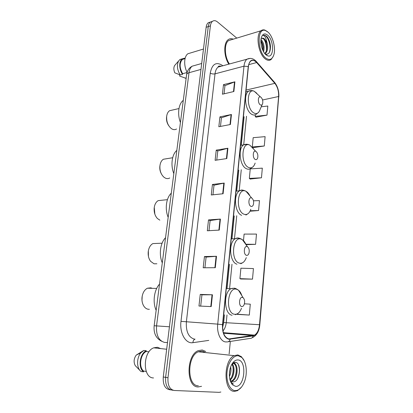 <?xml version="1.0" encoding="UTF-8"?>
<svg xmlns="http://www.w3.org/2000/svg" width="413" height="413" viewBox="0 0 413 413"><rect width="100%" height="100%" fill="white"/><g stroke="black" fill="none" stroke-linecap="round" stroke-linejoin="round"><path stroke-width="0.62" d="M210.305 22.075L208.193 22.782C207.104 23.691 206.417 25.188 206.144 27.279L163.269 376.992C162.851 384.518 164.952 388.757 169.573 389.707L170.775 389.908M236.783 38.104L217.501 21.966C215.622 20.459 213.939 20.252 212.442 21.357C211.358 22.266 210.676 23.768 210.403 25.869L167.988 377.699L165.618 377.343C165.205 384.895 167.306 389.149 171.922 390.094C167.306 389.149 165.205 384.895 165.618 377.343L208.266 26.577L165.618 377.343L163.269 376.992M212.421 21.368L210.315 22.075C209.226 22.978 208.539 24.481 208.266 26.577C208.539 24.481 209.226 22.978 210.315 22.075L212.421 21.368M198.23 386.95L201.549 386.305L198.23 386.95C186.01 387.404 186.02 355.319 198.121 350.699C186.02 355.319 186.01 387.404 198.23 386.95M205.731 351.504L202.194 349.976L198.121 350.699L202.194 349.976L205.731 351.504M204.729 352.485L203.867 351.618L204.729 352.485M228.859 338.959C224.44 337.452 222.385 332.697 222.69 324.695L248.399 66.679C248.693 64.02 249.483 62.151 250.774 61.072C252.591 59.787 254.542 60.277 256.633 62.554L274.846 83.354C277.572 86.875 278.821 91.263 278.599 96.508L259.503 324.726C258.941 329.899 257.284 333.368 254.522 335.129L228.859 338.959M228.828 339.285L253.154 335.903C256.716 334.871 258.884 331.159 259.658 324.757L278.734 96.616C278.961 91.242 277.681 86.745 274.893 83.132L256.685 62.327C252.374 58.419 249.56 59.828 248.239 66.555L222.504 324.659C222.189 332.868 224.295 337.741 228.828 339.285M224.058 93.823L224.961 85.625L234.899 81.815L223.495 84.634L222.437 94.205L233.877 91.51L234.899 81.815M224.956 85.677L223.495 84.634M220.47 126.424L221.425 117.777L231.456 114.499L219.922 116.874L218.833 126.745L230.397 124.509L231.456 114.499M221.42 117.824L219.922 116.874M216.768 160.068L217.775 150.951L227.899 148.236L216.242 150.136L215.111 160.316L226.809 158.566L227.899 148.236M217.77 150.988L216.242 150.136M200.697 306.105L201.942 294.815L212.447 294.779L200.253 294.417L198.968 306.028L211.203 306.585L212.447 294.779M201.942 294.825L200.253 294.417M204.45 256.545L206.092 257.077L216.505 256.282L204.45 256.545L203.206 267.774L215.302 267.696L216.505 256.282M208.999 230.681L210.114 220.537L220.428 219.071L208.508 219.917L207.305 230.779L219.267 230.103L220.428 219.071M210.114 220.563L208.508 219.917M212.948 194.802L214.006 185.184L224.223 183.073L212.437 184.461L211.27 194.977L223.097 193.749L224.223 183.073M214.001 185.22L212.437 184.461M233.257 39.173C231.383 38.388 229.69 38.559 228.183 39.684C223.407 42.931 223.732 56.452 228.817 64.149C223.732 56.452 223.407 42.931 228.183 39.684C229.69 38.559 231.383 38.388 233.257 39.173M167.988 377.699C167.575 385.277 169.676 389.542 174.286 390.486L219.133 392.345L220.867 392.014M229.127 353.993L230.33 341.427M253.102 147.658L264.279 145.995L265.11 136.641L253.174 137.679L252.302 146.94L253.205 147.751M255.957 117.173L267.01 115.124L267.815 106.038L261.238 106.786M245.988 244.661L255.585 244.315L256.488 234.078L244.109 234.088L243.494 240.609M240.805 278.997L252.503 279.136L253.437 268.579L240.898 268.202L239.917 278.641L240.918 279.043M237.49 314.401L249.323 315.067L250.288 304.169L244.408 303.803M250.164 179.046L261.47 177.791L262.322 168.153L250.242 168.871L249.344 178.406L250.268 179.123M250.041 211.213L258.569 210.547L259.447 200.62L253.463 200.801M206.097 257.062L204.92 267.763M258.569 210.547L250.278 210.728M255.585 244.315L245.812 244.238M252.503 279.136L239.917 278.641M236.675 314.179L237.604 314.432M249.323 315.067L236.711 314.164M261.47 177.791L249.344 178.406M264.279 145.995L252.302 146.94M255.327 114.783L255.177 116.378L256.055 117.271M267.01 115.124L255.177 116.378M231.166 39.808L230.846 39.684L231.166 39.808M238.399 355.784C233.345 355.041 227.909 362.666 227.026 372.227C226.061 381.782 230.01 390.486 235.209 390.621C238.879 390.533 241.879 387.766 244.212 382.33C247.769 373.915 246.587 361.643 241.822 357.482L238.399 355.784M244.176 360.75L241.419 356.698L237.836 354.917L234.156 355.655C223.175 360.291 223.371 391.896 234.486 391.343L237.527 390.667L241.491 387.115M205.411 352.557L202.076 351.117L198.276 351.788C186.934 356.12 186.908 386.17 198.354 385.778M160.662 348.587L157.415 347.271L153.744 347.834C142.717 351.571 142.449 378.117 153.533 377.947M230.666 366.842C231.326 370.069 230.903 373.311 229.401 376.568M230.16 368.432L229.323 374.818M232.08 363.863C235.353 366.574 234.429 377.028 230.087 380.074M231.801 364.338C234.383 367.472 233.49 376.253 229.86 379.495M232.214 363.786L233.681 363.481C238.673 363.579 238.244 378.845 232.163 381.153L231.45 381.39M233.309 363.471C237.996 364.457 237.176 378.85 231.373 381.039L231.094 381.147M230.836 381.235L230.573 381.297M229.953 379.877L230.588 380.688L232.777 381.813C240.082 382.959 242.049 362.851 235.591 362.423C234.331 362.227 233.123 362.774 231.956 364.07M230.712 380.972L230.103 380.399M235.596 386.356C244.847 387.358 247.186 360.363 238.017 359.94C235.033 359.8 232.596 362.072 230.702 366.749C228.456 374.188 229.034 380.192 232.436 384.756L235.596 386.356M230.268 380.931L231.585 382.882L233.417 384.095L231.357 382.381L230.144 380.533M148.995 351.824L146.192 351.504C140.301 354.158 138.525 367.281 143.626 371.065L146.243 371.447M143.099 350.823L136.218 355.123C133.802 358.608 133.476 362.108 135.252 365.619L139.966 370.476M146.192 351.504L146.295 350.725L143.801 350.441L140.957 352.717C136.481 357.653 136.496 368.334 141.014 371.488L143.523 371.855L143.626 371.065M146.295 350.725C139.78 353.352 137.797 367.968 143.523 371.855M231.683 383.099L230.702 382.051M238.456 364.937C239.948 369.263 239.633 373.894 237.511 378.835M231.992 383.785L231.678 383.816M234.15 362.526L235.147 364.168M236.019 367.095C236.561 370.502 236.159 373.946 234.811 377.42M232.932 366.878C233.428 370.167 233.04 373.486 231.76 376.832M230.062 368.809L229.323 374.498M232.034 383.873L231.719 383.878M234.439 362.454L235.849 364.984M232.359 363.719L232.751 364.674M142.201 296.116L141.979 300.277M152.221 288.331L150.864 287.815L147.384 288.222C144.426 289.818 142.635 292.874 142.015 297.401C141.731 300.525 142.242 303.281 143.548 305.661C144.72 307.664 146.212 308.852 148.014 309.229L149.387 309.301M242.493 297.401C239.225 296.307 238.316 305.966 241.651 306.534C242.746 306.699 243.608 305.971 244.238 304.35C245.002 301.495 244.63 299.28 243.123 297.716L242.493 297.401M159.542 284.092C154.106 289.916 152.449 302.295 156.155 310.308M148.334 250.97L148.437 256.359M157.255 243.402L152.851 243.587C150.317 245.048 148.778 247.759 148.236 251.708C147.906 255.487 148.69 258.693 150.595 261.315L154.054 263.804L156.873 263.768M247.175 246.576C244.016 245.146 243.149 254.367 246.37 255.306C247.48 255.595 248.332 254.94 248.931 253.329C249.607 250.428 249.132 248.234 247.506 246.747L247.175 246.576M165.541 237.707C160.285 242.875 158.695 254.744 162.288 262.849M154.261 207.429L154.86 214.171M162.102 200.217L158.184 200.625C156.006 201.962 154.679 204.368 154.209 207.842C153.863 212.189 154.921 215.741 157.389 218.498L159.852 220.144M251.656 197.972C248.595 196.227 247.764 205.049 250.887 206.319C251.997 206.737 252.839 206.149 253.406 204.564C254 201.616 253.432 199.427 251.708 197.997L251.656 197.972M171.297 193.181C166.212 197.744 164.689 209.128 168.174 217.321M159.97 165.494L159.846 166.315C159.588 168.871 160.037 171.261 161.189 173.491M166.8 158.69L163.388 159.242C161.509 160.466 160.363 162.614 159.95 165.68C159.614 170.517 160.925 174.348 163.889 177.167L165.432 178.153C166.955 178.814 168.401 178.757 169.758 177.982M255.941 151.437L255.75 151.334C252.864 149.774 252.302 157.942 255.203 159.433C256.318 159.97 257.139 159.459 257.676 157.905C258.197 155.092 257.619 152.934 255.941 151.437M176.826 150.404C171.901 154.405 170.44 165.334 173.827 173.599M166.661 116.378L166.542 117.147C166.263 120.302 166.986 123.141 168.716 125.676M172.397 110.064L169.557 110.715C167.988 111.809 167.028 113.683 166.671 116.337C166.372 121.69 167.957 125.789 171.421 128.634L171.968 128.975C173.62 129.852 175.153 129.858 176.563 128.995M260.939 97.22L260.489 96.967C257.846 95.713 257.604 103.116 260.236 104.814C261.341 105.485 262.141 105.072 262.647 103.565C263.091 100.942 262.523 98.826 260.939 97.22M183.289 100.374C178.555 103.746 177.162 114.158 180.435 122.491M268.037 32.147L265.476 30.562C256.948 26.953 257.056 51.444 265.673 57.959C269.503 60.737 272.244 59.627 273.896 54.619C275.869 48.063 272.854 36.334 268.037 32.147M267.381 31.595L264.841 30.066C263.427 29.617 262.152 29.85 261.021 30.748C255.456 34.522 258.223 53.587 265.043 58.723C267.325 60.566 269.364 60.819 271.16 59.482L273.318 56.245M231.59 39.679L228.559 40.598C223.96 43.706 224.435 56.865 229.437 63.979M190.899 52.843L187.91 53.747C183.986 56.333 183.563 65.781 187.125 72.332M260.975 39.524L261.455 39.968C263.912 43.205 264.63 47.159 263.602 51.826M260.892 40.608C262.172 42.353 262.947 44.635 263.215 47.449L263.055 50.789M262.048 38.228L264.299 39.359C265.688 41.135 266.519 43.551 266.788 46.607C266.912 49.937 266.215 52.219 264.697 53.463L265.585 53.22C267.707 51.114 268.223 47.732 267.134 43.081L264.64 39.039C263.448 38.017 262.374 37.867 261.414 38.585L261.346 38.636M265.585 53.22L264.81 53.607M267.65 55.817C274.124 58.517 274.175 40.531 267.758 35.234C264.748 32.864 262.585 33.727 261.274 37.831C259.844 42.962 262.343 51.919 265.962 54.805L267.65 55.817L265.564 54.103C268.863 54.692 270.489 52.11 270.448 46.364C270.117 42.379 269.002 39.168 267.103 36.736L266.783 36.427C265.461 35.26 264.222 34.945 263.071 35.482C263.938 35.466 264.81 36.225 265.688 37.759L267.061 42.859M179.82 74.81L179.655 76.054L185.644 78.196M186.196 77.902L185.091 78.202M184.58 58.77L182.448 59.4C179.325 62.946 179.392 67.722 182.649 73.721L187.074 72.497M175.391 64.66L174.549 65.626C173.548 67.675 173.636 70.076 174.813 72.827L180.254 74.959L182.572 74.325L182.649 73.721M182.185 58.847L179.887 59.524L178.519 61.083C176.635 65.419 177.213 70.05 180.254 74.959M184.616 58.76L184.688 58.176L182.2 58.837C178.788 61 178.989 69.627 182.572 74.325M263.432 35.337C267.366 33.84 272.146 46.679 269.095 52.91M263.706 38.776C265.895 42.332 266.762 46.411 266.313 50.995M260.882 41.037C262.322 43.948 262.998 47.097 262.905 50.484M269.033 40.082L270.401 45.735M265.709 41.801L266.741 46.055M262.332 43.324L263.102 46.468M195.457 65.254L192.169 66.183C190.486 67.489 189.428 69.663 189.004 72.714L156.553 325.785C156.011 335.149 158.685 340.694 164.565 342.418L167.492 342.532M169.423 326.776L154.163 325.733L186.609 74.707M206.144 27.279L210.403 25.869M201.704 63.483L192.169 66.183C189.015 67.918 187.166 70.716 186.624 74.583C186.8 73.746 187.595 73.122 189.004 72.714L200.976 69.41M220.155 65.977L220.64 66.379M208.761 340.4L192.933 342.666C185.752 344.081 179.397 333.048 180.992 321.35L210.253 73.08C211.668 73.932 213.258 74.185 215.023 73.839L186.361 321.99C185.896 331.572 188.509 337.271 194.198 339.078L194.859 339.135M210.253 73.08C212.029 64.206 215.968 61.589 222.07 65.228L222.772 65.796M221.383 66.178L218.141 67.061C216.469 68.388 215.431 70.644 215.023 73.839L243.985 66.173C244.357 62.869 245.348 60.546 246.959 59.204L250.232 58.372M230.155 339.29C229.638 341.066 228.621 341.943 227.098 341.918L225.477 341.923C220.521 341.386 216.722 332.821 217.723 324.128L222.504 324.659M252.08 337.762C256.587 335.79 259.163 331.484 259.808 324.845L259.658 324.757M278.734 96.616L259.808 324.835M274.893 83.132L274.278 82.032M228.275 341.742L250.18 338.402C251.672 338.417 252.658 337.586 253.154 335.903M256.685 62.327L256.06 61.212M248.239 66.555L243.985 66.173L217.723 324.128L180.992 321.35M173.14 390.3L171.922 390.094M223.923 333.265L224.352 332.744M192.933 342.666C193.021 340.813 193.738 339.646 195.07 339.156M278.599 96.508L262.554 99.977M274.846 83.354L246.065 90.07M256.633 62.554L248.755 64.64M230.149 338.97L228.193 338.799M253.148 335.593L223.572 333.239M222.968 330.978C224.77 328.908 225.87 326.094 226.257 322.553L227 314.969M259.503 324.726L223.665 322.563L224.435 314.825M229.643 288.067L231.982 264.248M234.507 238.518L236.742 215.731M239.189 190.842L241.259 169.743M243.706 144.793L246.509 116.244M223.836 183.135L222.71 193.79M220.036 219.112L218.869 230.129M216.107 256.303L214.905 267.696M212.045 294.768L210.8 306.565M227.511 148.319L226.422 158.628M231.073 114.597L230.02 124.581M234.522 81.934L233.5 91.598M241.796 295.574C241.032 293.137 239.922 291.341 238.466 290.189L236.732 289.306C227.661 286.049 224.982 312.832 234.362 314.252C237.408 314.649 239.793 312.631 241.512 308.206M235.906 288.687L234.682 288.171L230.981 288.702C223.18 292.368 224.058 314.293 232.085 315.253M245.972 244.635C245.074 242.338 243.882 240.702 242.395 239.716L241.486 239.246C232.71 235.08 230.149 260.66 239.22 263.102C242.307 263.835 244.661 262.002 246.293 257.604M239.85 238.466L239.468 238.296C238.048 237.754 236.659 237.893 235.302 238.714C228.244 242.323 229.561 262.441 236.985 264.196M249.865 195.803C248.869 193.702 247.64 192.246 246.189 191.425L246.04 191.348C237.537 186.346 235.095 210.806 243.871 214.177C246.964 215.25 249.287 213.614 250.83 209.277M243.618 190.372C242.188 189.82 240.82 189.965 239.514 190.806C233.138 194.316 234.77 212.938 241.667 215.354M253.241 148.525L249.87 145.18C241.837 140.714 240.159 163.352 248.321 167.342C251.409 168.736 253.685 167.306 255.151 163.058M247.253 144.292L243.618 144.855C237.852 148.236 239.716 165.608 246.158 168.597C247.764 169.454 249.266 169.423 250.676 168.499L253.112 166.728M256.86 93.307L254.238 91.273C246.871 87.664 246.096 108.221 253.505 112.764C256.571 114.54 258.786 113.363 260.159 109.244L262.255 104.458M251.543 90.555L248.487 91.216C243.381 94.422 245.43 110.539 251.383 114.102C253.123 115.253 254.718 115.325 256.174 114.313L258.714 112.197M161.576 341.236C155.954 338.288 153.481 333.121 154.163 325.733M208.193 22.782L212.442 21.357M221.161 66.235C219.21 65.801 218.203 66.075 218.141 67.061L246.959 59.204C250.454 57.603 253.639 58.44 256.514 61.718L274.712 82.528C277.727 86.462 279.1 91.288 278.842 97.009M254.522 335.129L223.387 332.666M222.592 327.664L223.665 322.563M227.093 288.021L229.452 264.279M231.998 238.626L234.254 215.911M236.716 191.1L238.807 170.068M241.275 145.242L244.104 116.724M198.276 351.788L234.156 355.655M153.744 347.834L166.671 349.243M231.373 381.039L232.163 381.153M230.588 380.688L231.357 382.381M231.585 382.882L232.436 384.756M241.822 357.482L241.419 356.698M136.218 355.123L140.957 352.717M147.384 288.222L156.692 288.434M226.288 288.604L230.981 288.702C232.839 288.088 234.625 288.14 236.339 288.857L238.466 290.189L243.123 297.716M235.41 314.716L237.212 313.87M148.174 252.023L148.236 251.708M152.851 243.587L162.092 243.195M231.239 238.895L235.302 238.714C237.387 237.955 239.39 238.064 241.3 239.029L242.395 239.716L247.506 246.747M240.805 263.742L242.854 262.616M154.121 208.328L154.209 207.842M158.184 200.625L167.425 199.665M235.993 191.178L239.514 190.806C241.786 189.918 243.949 190.088 246.009 191.312L251.708 197.997M245.88 215.054L248.161 213.609M159.846 166.315L159.95 165.68M163.388 159.242L172.675 157.735M255.75 151.334L249.87 145.18C247.852 144.054 245.771 143.946 243.618 144.855L240.557 145.355M166.542 117.147L166.671 116.337M169.557 110.715L178.974 108.552M260.489 96.967L254.238 91.273C252.343 90.333 250.428 90.318 248.487 91.216L245.895 91.815M265.476 30.562L264.841 30.066M228.559 40.598L261.021 30.748M187.91 53.747L203.475 49.039M182.448 59.4L185.055 58.625M174.549 65.626L178.519 61.083M179.887 59.524L182.2 58.837"/></g></svg>
